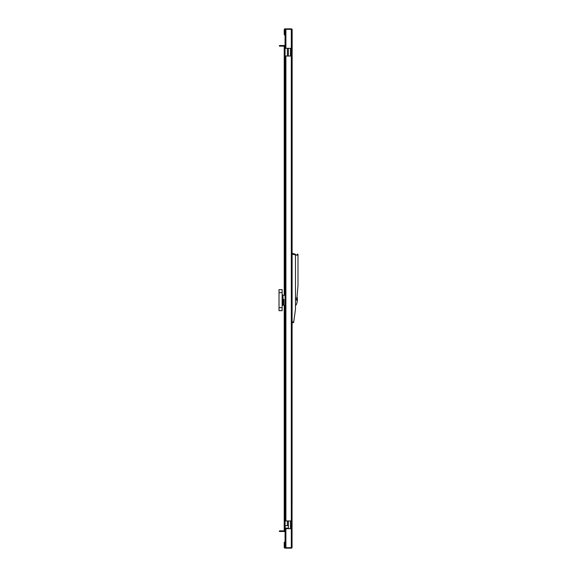 <?xml version="1.0" encoding="UTF-8"?>
<svg xmlns="http://www.w3.org/2000/svg" width="577" height="577" viewBox="0 0 577 577"><rect width="100%" height="100%" fill="white"/><g stroke="black" fill="none" stroke-linecap="round" stroke-linejoin="round"><path stroke-width="0.87" d="M291.313 29.312L292.15 29.687L292.049 547.71L291.313 547.688L291.313 29.312L285.067 29.312A0.837 0.837 0 0 0 284.822 29.348M285.067 29.312L285.067 48.331L290.693 48.331L290.693 56.041L285.067 56.041L285.067 520.959L290.693 520.959L290.693 528.669L285.067 528.669L285.067 547.688L291.313 547.688M292.049 547.71A0.837 0.837 0 0 1 291.313 548.15L285.067 548.15A0.837 0.837 0 0 1 284.23 547.313L284.23 542.733A0.837 0.837 0 0 1 285.067 541.897M285.067 542.315A0.418 0.418 0 0 0 284.649 542.733L284.649 547.313A0.418 0.418 0 0 0 285.067 547.732L291.313 547.732A0.418 0.418 0 0 0 291.5 547.688M285.067 547.732L285.067 548.15M285.067 35.103A0.837 0.837 0 0 1 284.23 34.267L284.23 29.687A0.837 0.837 0 0 1 285.067 28.85L285.067 29.268A0.418 0.418 0 0 0 284.649 29.687L284.649 34.267A0.418 0.418 0 0 0 285.067 34.685M285.067 28.85L291.313 28.85A0.837 0.837 0 0 1 292.049 29.29M291.5 29.312A0.418 0.418 0 0 0 291.313 29.268L285.067 29.268M284.23 33.019L284.23 34.31A0.837 0.837 0 0 0 285.067 35.147M284.23 30.141L284.23 30.516M285.067 541.853A0.837 0.837 0 0 0 284.23 542.69L284.23 543.981M284.23 546.484L284.23 546.859M284.23 305.276L284.23 530.436L285.067 530.436L285.067 319.023A0.627 0.627 0 0 1 285.067 317.84L285.067 305.276L283.898 305.276L283.898 299.333L282.982 299.333L282.982 295.511L285.067 295.063L285.067 46.564L284.23 46.564L284.23 295.063M287.353 528.64L287.353 528.143M287.353 525.647L287.353 520.959M287.353 56.041L287.353 48.353M286.113 48.331L290.693 48.353M285.161 56.041L290.693 56.041M285.694 56.041L286.113 56.041M286.113 528.669L290.693 528.64L288.399 528.64L288.399 520.959M285.117 528.669L288.399 528.64M285.067 525.835L285.254 528.143L288.399 528.143M285.067 46.146L279.434 46.146L279.434 45.518L285.067 45.518M285.067 531.482L279.434 531.482L279.434 530.854L285.067 530.854M283.812 299.333L283.812 301.006L282.975 301.006M282.139 295.063L282.975 295.063L282.975 305.276L282.139 305.276M282.139 307.671L282.139 292.669L279.016 292.669L279.016 310.693L282.139 310.693L282.139 307.671L279.016 307.671M282.139 292.669L282.139 289.647L279.016 289.647L279.016 292.669M292.15 322.882L293.635 322.485L295.482 309.337L295.482 254.385C294.126 253.981 294.126 253.945 295.482 254.277M292.15 322.103L293.736 321.757M294.335 254.01L295.482 254.385M296.701 300.487L296.809 299.189L295.482 299.542L296.809 299.189L297.984 285.788L297.984 254.37L297.148 254.147L297.148 255.157L295.482 255.157M296.419 304.303A12.506 12.506 0 0 0 297.076 296.838L296.809 299.189M297.148 254.529L297.984 254.724M292.15 254.118L295.482 254.846M285.896 547.688L285.896 528.669M285.896 48.331L285.896 29.312M285.896 520.959L285.896 56.041M280.689 45.518L280.689 46.146M280.689 530.854L280.689 531.482M295.482 298.085L296.91 298.085M288.399 48.353L288.399 56.041M290.483 48.353L290.483 56.041M290.483 528.64L290.483 520.959M285.254 525.647L288.399 525.647M283.898 304.339L282.975 304.339M296.311 304.887L295.482 304.966M294.681 254.01L292.15 253.332"/></g></svg>
